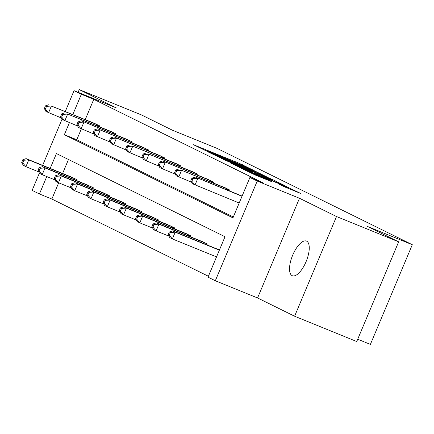 <?xml version="1.0" encoding="UTF-8"?>
<svg xmlns="http://www.w3.org/2000/svg" width="434" height="434" viewBox="0 0 434 434"><rect width="100%" height="100%" fill="white"/><g stroke="black" fill="none" stroke-linecap="round" stroke-linejoin="round"><path stroke-width="0.65" d="M252.409 169.754L239.053 163.227L193.521 144.744L207.029 151.282L208.163 151.705L205.955 150.549L214.803 153.978L252.409 169.754M306.643 241.158A18.711 7.427 -67.8 0 0 306.447 241.071A18.711 7.427 -67.8 0 0 292.614 255.355A18.711 7.427 -67.8 0 0 292.142 275.65A18.711 7.427 -67.8 0 0 292.337 275.736A18.711 7.427 -67.8 0 0 306.171 261.452A18.711 7.427 -67.8 0 0 306.643 241.158M283.532 186.446L300.936 193.569L285.187 185.991L239.649 167.508L255.404 175.086L271.906 181.748L266.53 179.079L248.997 171.745L245.872 170.253L250.206 171.875L285.805 186.474L288.935 187.971L278.156 183.777L283.532 186.446M398.651 241.83L356.743 341.525L294.61 316.229L336.513 216.533L398.651 241.83L367.56 226.494L412.3 244.705L217.217 148.45L172.477 130.238L141.392 114.896L79.254 89.605L116.29 107.876L74.04 90.673L81.342 94.281L93.766 99.337L262.353 182.519L249.924 177.457L257.226 181.059L215.324 280.755L208.016 277.152L225.007 236.736L56.425 153.555L50.176 168.419M336.513 216.533L299.482 198.262L257.226 181.059M267.469 177.251L253.337 170.274L207.805 151.792L223.559 159.37L267.469 177.251M272.726 179.633L285.013 185.714L239.481 167.226L230.638 163.059L250.071 170.915L251.693 171.522L248.053 169.71L223.483 159.533L269.264 178.135L272.726 179.633L272.617 179.888M79.254 89.605L78.109 92.333M357.708 339.231L370.392 344.395L412.3 244.705M93.766 99.337L85.254 119.589M81.332 128.92L76.78 139.753L233.308 216.984M93.429 122.92L99.744 125.871L99.375 126.744M109.704 130.949L116.019 133.9L115.65 134.773M125.979 138.978L132.294 141.934L131.925 142.802M142.249 147.007L148.569 149.963L148.2 150.837M158.524 155.036L164.839 157.992L164.475 158.866M174.799 163.065L181.114 166.021L180.75 166.895M191.074 171.099L197.389 174.05L197.025 174.924M207.349 179.128L213.664 182.079L213.295 182.953M223.624 187.157L229.939 190.108L229.57 190.982M239.899 195.186L242.085 196.103M58.682 182.806L51.863 199.032L208.391 276.263M68.474 159.5L62.599 173.481M70.775 176.806L77.089 179.763L76.726 180.631M87.05 184.835L93.364 187.792L93.001 188.665M103.325 192.864L109.639 195.821L109.276 196.694M119.6 200.893L125.914 203.85L125.545 204.723M135.875 208.928L142.189 211.879L141.82 212.752M152.15 216.957L158.464 219.908L158.095 220.781M168.419 224.986L174.739 227.937L174.37 228.81M184.694 233.015L191.014 235.966L190.645 236.839M200.969 241.044L207.284 244L206.92 244.868M217.244 249.073L219.436 249.995M299.482 198.262L257.574 297.957L294.61 316.229M257.574 297.957L215.324 280.755M51.863 199.032L39.434 193.971L32.132 190.369L39.402 173.079M69.413 122.659L64.351 134.697L232.939 217.873L249.924 177.457M81.342 94.281L72.825 114.533M42.646 165.354L62.051 119.187M65.301 111.467L74.04 90.673M46.758 176.546L39.434 193.971M76.78 139.753L64.351 134.697M254.514 170.942L212.41 153.777L225.121 159.387L251.47 170.112L256.657 172.054L254.514 170.942M268.548 178.439L272.888 180.061L269.764 178.564L251.264 170.985L268.548 178.439L268.326 178.971M72.521 177.506L26.132 158.632L28.736 159.918L25.91 166.656L38.751 171.886M22.742 162.934L25.91 166.656L23.3 165.37L21.7 162.419L22.742 162.934L23.875 160.238L22.834 159.723L21.7 162.419M23.875 160.238L28.736 159.918L75.402 178.927M22.834 159.723L26.132 158.632M98.057 125.041L51.391 106.032L95.171 123.619M61.406 117.994L45.95 111.478L44.355 108.527L45.396 109.042L46.53 106.352L45.483 105.836L44.355 108.527M46.53 106.352L51.391 106.032L48.559 112.764L45.396 109.042M48.782 104.746L45.483 105.836M88.796 185.535L42.407 166.661L45.011 167.947L42.179 174.685L55.026 179.915M39.017 170.963L42.179 174.685L39.575 173.399L37.975 170.448L39.017 170.963L40.15 168.267L39.109 167.752L37.975 170.448M40.15 168.267L45.011 167.947L91.677 186.956M39.109 167.752L42.407 166.661M105.071 193.564L58.677 174.69L61.286 175.976L58.454 182.714L71.301 187.944M55.292 178.992L58.454 182.714L55.85 181.428L54.25 178.477L55.292 178.992L56.425 176.296L55.384 175.781L54.25 178.477M56.425 176.296L61.286 175.976L107.952 194.985M55.384 175.781L58.677 174.69M114.332 133.07L67.666 114.061L111.446 131.648M77.681 126.028L62.225 119.507L60.624 116.562L61.671 117.072L62.805 114.381L61.758 113.865L60.624 116.562M62.805 114.381L67.666 114.061L64.834 120.798L61.671 117.072M65.057 112.775L61.758 113.865M130.601 141.099L81.332 120.804L127.721 139.677M93.956 134.057L78.5 127.542L76.899 124.591L77.946 125.106L79.075 122.41L78.033 121.894L76.899 124.591M79.075 122.41L83.941 122.09L81.109 128.827L77.946 125.106M81.332 120.804L78.033 121.894M121.346 201.593L74.952 182.719L77.561 184.005L74.729 190.743L87.576 195.973M71.567 187.021L74.729 190.743L72.12 189.457L70.525 186.506L71.567 187.021L72.7 184.325L71.653 183.81L70.525 186.506M72.7 184.325L77.561 184.005L124.227 203.014M71.653 183.81L74.952 182.719M137.616 209.622L91.227 190.748L93.836 192.04L91.004 198.772L103.851 204.002M87.842 195.05L91.004 198.772L88.395 197.486L86.795 194.535L87.842 195.05L88.975 192.36L87.928 191.844L86.795 194.535M88.975 192.36L93.836 192.04L140.502 211.049M87.928 191.844L91.227 190.748M153.891 217.656L107.502 198.783L110.111 200.069L107.279 206.801L120.126 212.031M104.117 203.079L107.279 206.801L104.67 205.515L103.07 202.564L104.117 203.079L105.245 200.389L104.203 199.873L103.07 202.564M105.245 200.389L110.111 200.069L156.777 219.078M104.203 199.873L107.502 198.783M146.876 149.128L97.607 128.833L143.996 147.706M110.231 142.086L94.775 135.571L93.174 132.62L94.216 133.135L95.35 130.439L94.308 129.923L93.174 132.62M95.35 130.439L100.216 130.119L97.384 136.856L94.216 133.135M97.607 128.833L94.308 129.923M163.151 157.157L113.882 136.862L160.271 155.735M126.5 150.115L111.05 143.6L109.449 140.649L110.491 141.164L111.625 138.468L110.583 137.952L109.449 140.649M111.625 138.468L116.491 138.148L113.659 144.885L110.491 141.164M113.882 136.862L110.583 137.952M179.426 165.186L132.761 146.177L176.546 163.764M142.775 158.144L127.325 151.629L125.724 148.678L126.766 149.193L127.9 146.497L126.858 145.981L125.724 148.678M127.9 146.497L132.761 146.177L129.929 152.914L126.766 149.193M130.157 144.891L126.858 145.981M195.701 173.215L149.036 154.211L192.821 171.793M159.05 166.173L143.6 159.658L141.999 156.707L143.041 157.222L144.175 154.526L143.133 154.016L141.999 156.707M144.175 154.526L149.036 154.211L146.204 160.943L143.041 157.222M146.426 152.92L143.133 154.016M211.976 181.249L162.701 160.954L209.096 179.828M175.325 174.202L159.869 167.687L158.274 164.736L159.316 165.251L160.45 162.56L159.403 162.045L158.274 164.736M160.45 162.56L165.311 162.24L162.479 168.972L159.316 165.251M162.701 160.954L159.403 162.045M228.251 189.278L181.586 170.269L225.365 187.857M191.6 182.231L176.144 175.716L174.549 172.77L175.591 173.28L176.725 170.589L175.678 170.074L174.549 172.77M176.725 170.589L181.586 170.269L178.754 177.007L175.591 173.28M178.976 168.983L175.678 170.074M170.166 225.685L123.777 206.812L126.386 208.098L123.554 214.835L136.401 220.065M120.392 211.108L123.554 214.835L120.945 213.544L119.345 210.598L120.392 211.108L121.52 208.418L120.478 207.902L119.345 210.598M121.52 208.418L126.386 208.098L173.047 227.107M120.478 207.902L123.777 206.812M186.441 233.714L140.052 214.841L142.661 216.127L139.829 222.864L152.67 228.094M136.661 219.143L139.829 222.864L137.22 221.573L135.62 218.627L136.661 219.143L137.795 216.447L136.753 215.931L135.62 218.627M137.795 216.447L142.661 216.127L189.322 235.136M136.753 215.931L140.052 214.841M202.716 241.743L156.327 222.87L158.931 224.156L156.099 230.893L168.945 236.123M152.936 227.172L156.099 230.893L153.495 229.608L151.895 226.656L152.936 227.172L154.07 224.476L153.028 223.96L151.895 226.656M154.07 224.476L158.931 224.156L205.597 243.165M153.028 223.96L156.327 222.87M218.991 249.772L172.602 230.899L175.206 232.185L172.374 238.922L216.533 256.895M169.211 235.201L172.374 238.922L169.77 237.637L168.17 234.685L169.211 235.201L170.345 232.505L169.303 231.989L168.17 234.685M170.345 232.505L175.206 232.185L219.365 250.163M169.303 231.989L172.602 230.899M242.015 196.276L195.251 177.012L241.64 195.886M239.183 203.009L192.419 183.745L190.819 180.799L191.866 181.314L192.994 178.618L191.953 178.103L190.819 180.799M192.994 178.618L197.861 178.298L195.029 185.036L191.866 181.314M195.251 177.012L191.953 178.103M238.83 163.764L239.053 163.227M242.308 165.224L242.519 164.725M256.657 172.054L256.803 171.777M224.899 159.918L225.121 159.387M251.243 170.643L251.47 170.112M249.848 171.446L250.071 170.915M254.644 173.405L254.899 172.797M258.143 174.826L258.366 174.294M284.389 186.842L284.596 186.343M255.463 175.108L255.686 174.577M262.841 178.114L263.064 177.582M266.335 179.535L266.53 179.079M73.552 179.34L73.975 178.336M74.556 179.752L74.979 178.748M97.628 124.862L97.211 125.86M96.625 124.444L96.202 125.453M89.827 187.369L90.25 186.365M90.831 187.781L91.248 186.777M106.097 195.398L106.52 194.394M107.106 195.81L107.523 194.806M113.903 132.891L113.48 133.889M112.9 132.473L112.477 133.482M130.178 140.92L129.755 141.923M129.175 140.507L128.752 141.511M122.372 203.432L122.795 202.423M123.381 203.839L123.798 202.835M138.647 211.461L139.07 210.452M139.65 211.868L140.073 210.87M154.922 219.49L155.345 218.481M155.925 219.897L156.349 218.899M146.453 148.949L146.03 149.952M145.45 148.536L145.027 149.54M162.728 156.978L162.305 157.981M161.725 156.566L161.302 157.569M179.003 165.007L178.58 166.01M178 164.594L177.577 165.604M195.273 173.041L194.855 174.039M194.269 172.623L193.846 173.633M211.548 181.07L211.13 182.068M210.544 180.653L210.121 181.662M227.823 189.099L227.405 190.097M226.819 188.681L226.396 189.691M171.197 227.519L171.62 226.51M172.2 227.926L172.623 226.928M187.472 235.548L187.895 234.539M188.475 235.96L188.898 234.957M203.747 243.577L204.17 242.573M204.75 243.989L205.173 242.986M251.449 172.103L251.693 171.522M272.612 180.718L272.888 180.061M288.659 188.622L288.935 187.971M245.752 170.535L245.872 170.253"/></g></svg>
